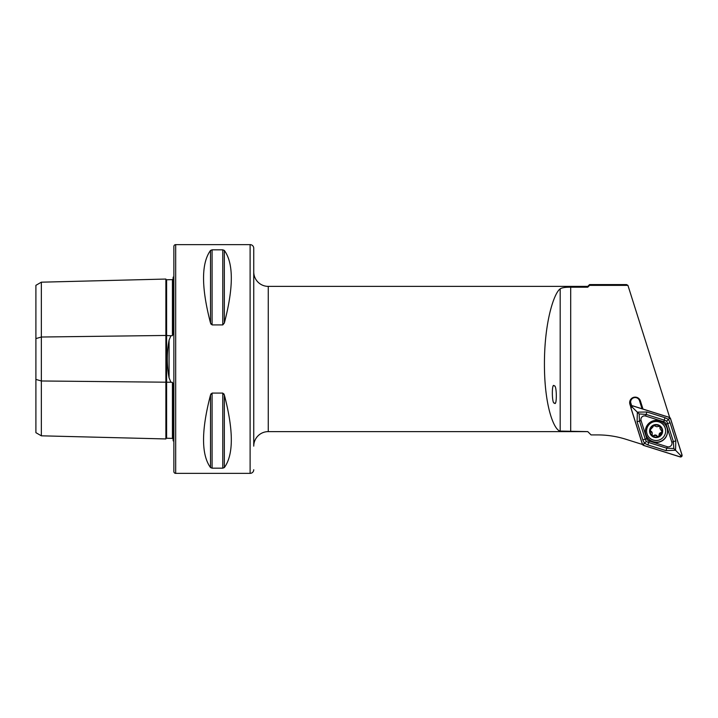 <?xml version="1.0" encoding="UTF-8"?>
<svg xmlns="http://www.w3.org/2000/svg" width="718" height="718" viewBox="0 0 718 718"><rect width="100%" height="100%" fill="white"/><g stroke="black" fill="none" stroke-linecap="round" stroke-linejoin="round"><path stroke-width="1.08" d="M173.137 439.093L172.428 438.384L166.621 438.24A0.727 0.727 0 0 1 166.621 438.24A0.727 0.727 0 0 0 165.876 438.949L41.348 435.817L35.9 432.676L35.9 338.591L41.348 337.02L165.876 335.459L170.902 335.755L169.071 340.17C166.711 352.682 166.711 365.238 169.071 377.83L170.902 382.245L172.428 382.353L173.137 384.498L173.137 440.834A3.635 3.635 0 0 1 173.864 441.274M170.902 335.755L172.428 335.647L173.137 333.502L173.137 277.166A3.635 3.635 0 0 0 173.864 276.726M165.876 438.949L165.876 279.051A0.727 0.727 0 0 0 166.603 279.76L172.428 279.616L173.137 278.907M253.741 469.734A3.635 3.635 0 0 1 250.106 473.368L250.106 244.632A3.635 3.635 0 0 1 253.741 248.266L253.741 446.138A14.522 14.522 0 0 1 268.263 431.617L587.764 431.617L591.058 434.911L587.764 431.608L560.184 431.078C554.233 430.261 544.388 406.864 544.432 364.062C544.388 321.287 554.233 292.764 560.184 288.851C561.835 287.694 565.344 287.137 570.702 287.191L587.764 287.191L589.577 285.378L627.936 285.378L669.688 417.472M253.741 446.138L253.741 271.862A14.522 14.522 0 0 0 268.263 286.383L587.764 286.383L589.577 284.57L626.518 284.57L627.936 285.378M554.413 402.995C557.087 407.321 556.872 384.202 554.251 385.943C551.577 381.617 551.792 404.728 554.413 402.995M642.978 409.063L640.42 400.976A5.502 5.493 180 0 0 635.17 397.135A5.502 5.493 180 0 0 629.919 404.279L630.754 406.918M631.598 405.841L630.844 403.444A4.541 4.523 0 0 1 635.17 397.557A4.541 4.523 0 0 1 639.496 400.716L642.045 408.766M175.677 244.632A1.813 1.813 0 0 0 173.864 246.454L173.864 471.546A1.813 1.813 0 0 0 175.677 473.368L175.677 244.632L250.106 244.632M210.518 250.438L210.518 323.019C201.228 287.451 201.228 263.255 210.518 250.438L212.088 249.828L222.777 249.828L224.348 250.438C233.637 263.255 233.637 287.451 224.348 323.019L222.777 324.913L212.088 324.913L210.518 323.019L211.02 324.204M210.518 467.562C201.228 454.745 201.228 430.549 210.518 394.981L212.088 393.087L222.777 393.087L224.348 394.981C233.637 430.549 233.637 454.745 224.348 467.562L222.777 468.172L212.088 468.172L210.518 467.562L210.518 394.981L211.02 393.796M250.106 473.368L175.677 473.368M587.764 286.383L587.764 287.191M642.457 444.478L625.809 439.236C616.627 436.364 607.231 434.92 597.618 434.911L591.058 434.911M589.577 284.57L589.577 285.378M222.777 393.087L222.777 468.172L224.348 467.562L224.348 394.981L223.845 393.805M35.9 338.591L35.9 285.324L41.348 282.183L165.876 279.051M41.348 435.817L41.348 380.98L170.902 382.245M166.603 279.76A0.727 0.727 0 0 0 166.621 279.76L166.621 438.24M35.9 379.409L41.348 380.98L41.348 282.183M630.637 401.892A4.541 4.523 180 0 0 630.844 403.067L631.705 405.796M653.12 441.92A11.075 11.048 180 0 0 667.525 431.383A11.075 11.048 180 0 0 659.779 420.847A11.075 11.048 180 0 0 645.374 431.383A11.075 11.048 180 0 0 653.12 441.92M645.374 431.258A11.075 11.048 180 0 0 653.12 441.669A11.075 11.048 180 0 0 667.525 431.258M666.116 424.105A3.635 3.626 180 0 0 663.746 421.744L645.635 416.045A3.635 3.626 180 0 0 641.075 420.586L646.783 438.662A3.635 3.626 180 0 0 649.162 441.023L667.273 446.722A3.635 3.626 180 0 0 671.824 442.18L666.116 424.105L667.668 423.548L666.654 421.125L664.231 420.12L663.746 421.744M630.799 407.591L642.439 444.424L643.382 445.357L680.296 456.971L682.1 455.176L670.459 418.343L669.517 417.409L632.603 405.796L630.799 407.591M669.49 417.472L632.612 405.876A1.382 1.373 180 0 0 630.88 407.6L642.511 444.397A1.382 1.373 180 0 0 643.409 445.295L680.287 456.89A1.382 1.373 180 0 0 682.019 455.167L670.397 418.37A1.382 1.373 180 0 0 669.49 417.472L669.077 418.729L670.397 418.37M665.003 417.705L664.231 420.12L646.119 414.43L639.119 413.927L639.514 421.017L645.231 439.084L646.254 441.48L648.668 442.512L666.78 448.211L673.789 448.517L675.548 450.249L666.017 450.626L647.905 444.927L644.459 443.257L642.807 439.847L637.09 421.78L637.351 412.141L646.882 412.006L665.003 417.705L668.44 419.339L670.1 422.794L675.809 440.861L675.548 450.249L680.709 455.526L680.287 456.89M646.254 441.48L643.822 443.921L643.409 445.295M666.654 421.125L669.077 418.729M639.119 413.927L632.199 407.133L632.612 405.876M673.789 448.517L673.385 441.624L671.824 442.18M658.541 436.625A6.085 6.067 180 0 0 659.86 426.268L656.719 426.707L653.685 425.496A6.085 6.067 180 0 0 650.131 430.01L650.068 430.441A6.085 6.067 180 0 0 652.204 435.7L652.554 435.97A6.085 6.067 180 0 0 658.253 436.741L659.142 435.368A1.221 1.212 0 0 1 656.952 435.907A2.127 2.127 180 0 0 653.883 435.485A1.221 1.212 0 0 1 651.917 434.713M652.554 435.97L655.507 435.368L658.253 436.741M659.16 435.557L659.115 434.695A2.127 2.127 180 0 1 661.054 432.586L662.158 431.733M657.446 421.574A9.531 9.505 180 0 0 646.595 430.988A9.531 9.505 180 0 0 654.798 440.403A9.531 9.505 180 0 0 665.649 430.988A9.531 9.505 180 0 0 657.446 421.574M662.588 431.958A6.534 6.516 180 0 0 657.033 424.598A6.534 6.516 180 0 0 649.646 430.145A6.534 6.516 180 0 0 655.211 437.513A6.534 6.516 180 0 0 662.588 431.958M665.649 430.988L665.649 430.8A9.531 9.505 180 0 0 657.446 421.385A9.531 9.505 180 0 0 646.595 430.8L646.595 430.988M650.849 431.509L652.204 433.142A2.127 2.127 180 0 0 650.849 431.159L650.131 430.01L653.111 426.707A2.127 2.127 180 0 0 653.084 426.384A1.221 1.212 0 0 1 653.084 426.375M662.14 431.895L660.021 428.601L659.86 426.268A6.085 6.067 180 0 0 653.972 425.379M652.204 433.484L652.204 435.7L652.016 434.372M653.685 425.496L653.066 426.546M659.142 435.368L661.054 432.927M650.849 431.159A1.221 1.212 0 0 1 650.086 430.208M660.21 427.381A2.127 2.127 180 0 0 660.021 428.269L660.021 428.601M662.14 431.554A1.221 1.212 0 0 1 661.054 432.586M169.071 377.83L169.071 340.17M630.844 403.067L629.919 404.279M268.263 286.383L268.263 431.617M570.702 431.608L570.702 287.191M172.428 438.384L172.428 382.353M172.428 335.647L172.428 279.616M212.088 393.087L212.088 468.172M212.088 249.828L212.088 324.913M222.777 249.828L222.777 324.913M224.348 250.438L224.348 323.019M560.184 431.078L560.184 288.851M639.496 400.716L640.42 400.976M680.709 455.526L682.019 455.167M632.199 407.133L630.88 407.6M643.822 443.921L642.511 444.397M675.809 440.861L673.385 441.624L667.668 423.548L670.1 422.794M666.017 450.626L667.273 446.722M647.905 444.927L649.162 441.023M642.807 439.847L646.783 438.662M637.09 421.78L641.075 420.586M646.882 412.006L645.635 416.045"/></g></svg>
